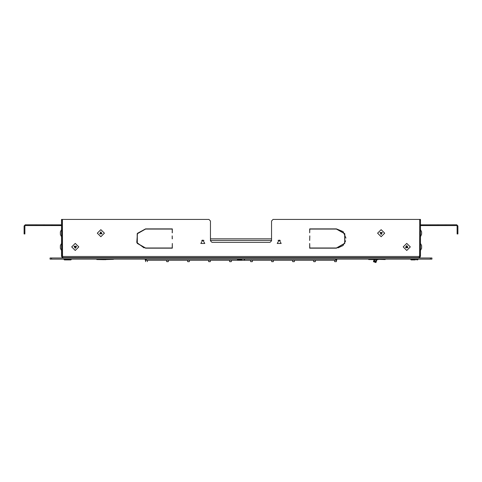 <?xml version="1.0" encoding="UTF-8"?>
<svg xmlns="http://www.w3.org/2000/svg" width="482" height="482" viewBox="0 0 482 482"><rect width="100%" height="100%" fill="white"/><g stroke="black" fill="none" stroke-linecap="round" stroke-linejoin="round"><path stroke-width="0.72" d="M252.285 261.672L250.694 261.654L252.297 261.666L252.544 260.298M229.902 261.672L231.306 261.654L229.703 261.666L229.456 260.298M273.276 261.672L271.697 261.654L273.3 261.666L273.547 260.298M210.092 261.672L208.7 261.666L208.453 260.298M294.55 260.298L294.303 261.666L292.701 261.654L294.104 261.672M189.534 260.298L189.287 261.666L187.715 261.672M189.089 261.672L187.896 261.672M315.553 260.298L315.306 261.666L313.915 261.672M168.26 261.672L166.712 261.672M168.085 261.672L166.905 261.672M336.912 259.153L336.309 261.666L334.918 261.672M378.051 259.69L368.694 259.539L378.051 259.69M105.841 259.69L96.804 259.539L105.841 259.69M67.631 259.918L64.431 259.918L67.631 259.918M68.468 259.918L66.775 259.918M418.183 259.153L410.55 259.304L411.158 259.918L415.207 259.918M241.837 259.918L240.163 259.918M374.116 261.907L374.93 259.671L374.375 261.19L373.658 260.931L373.399 261.648L374.116 261.907L374.375 261.19L375.454 261.581L375.195 262.298L376.141 259.69L375.454 261.581L376.171 261.847L375.912 262.563L374.116 261.907M145.534 259.153L145.534 260.298L336.466 260.298L336.466 259.153M407.495 258.009L407.495 257.623M74.505 257.623L74.505 258.009M406.284 247.314L405.814 247.314L406.73 247.314L406.73 247.929M75.27 247.929L74.409 246.435L76.132 246.435L75.27 247.929L75.27 247.314L76.186 247.314M68.492 259.918L70.842 259.918L68.492 259.918M60.377 231.848L60.377 234.523L61.521 236.728L61.521 229.643L60.377 231.848M60.377 247.929L60.377 248.272L60.377 247.929M60.377 245.597L60.377 248.272L61.521 250.477L61.521 243.392L60.377 245.597M421.623 234.18L421.623 231.848L420.479 229.643L420.479 236.728L421.623 234.18M421.623 248.272L421.623 245.597L420.479 243.392L420.479 250.477L421.623 248.272M62.286 220.202L62.286 219.437L61.521 219.437L61.521 220.202L62.286 220.202L62.286 256.099L61.521 256.099L61.521 220.202M24.865 232.42L24.1 232.42L24.1 233.951L24.865 233.951L24.865 225.931L25.245 225.546L61.142 225.546L61.521 225.931M62.774 256.81L62.286 256.099M62.732 256.49L62.774 257.623L61.877 257.075L61.521 256.099M62.799 257.623L419.226 257.623L419.256 256.496M420.479 220.202L420.479 219.437L419.714 219.437L419.714 256.099L420.479 256.099L420.479 220.202L419.714 220.202M420.479 225.931L420.858 225.546L456.755 225.546L457.135 225.931L457.135 233.951L457.9 233.951L457.9 225.931L456.755 224.787L420.479 224.853M419.226 257.599L420.123 257.075L420.479 256.099M419.226 256.81L419.714 256.099M430.408 259.153L431.932 259.153L431.932 258.009L430.408 258.009L430.408 259.153L50.068 259.153L50.068 258.009L430.408 258.009M168.537 260.298L168.272 261.672M147.293 261.654L147.534 260.298M368.543 259.153L385.196 259.539M96.653 259.153L113.457 259.388L106.016 259.539M96.653 259.388L104.1 259.539M244.82 259.153L237.18 259.304L237.789 259.918L240.144 259.78M71.45 259.153L63.817 259.304L64.419 259.918L66.775 259.78M100.852 232.191L101.714 233.68L99.991 233.68L100.852 232.191M406.73 245.941L407.591 247.429L405.868 247.429L406.73 245.941M381.148 234.18L380.286 232.692L382.009 232.692L381.148 234.18M145.534 248.001L137.334 243.265L137.334 233.794L145.534 229.064L172.188 229.064L172.339 232.806L172.339 228.908L145.534 228.908L137.201 233.722L137.201 243.344L145.534 248.158L172.339 248.158L172.339 243.494L172.188 248.001L145.534 248.001M279.186 240.06L277.204 243.494L281.169 243.494L279.186 240.06M202.814 240.06L200.831 243.494L204.796 243.494L202.814 240.06M336.466 248.001L344.666 243.265L344.666 233.794L336.466 229.064L309.812 229.064L309.661 232.806L309.661 228.908L336.466 228.908L344.799 233.722L344.799 243.344L336.466 248.158L309.661 248.158L309.661 243.494L309.812 248.001L336.466 248.001M144.004 247.881L136.737 242.434L137.466 233.282L145.534 228.908M100.852 231.848L102.009 233.854L99.696 233.854L100.852 231.848M75.27 248.272L74.114 246.266L76.427 246.266L75.27 248.272M406.73 245.597L407.886 247.603L405.573 247.603L406.73 245.597M381.148 234.523L379.991 232.517L382.304 232.517L381.148 234.523M418.183 259.304L417.581 259.918L415.225 259.497M337.996 247.881L343.003 245.597L345.66 240.795M345.925 238.12L343.124 231.583L336.466 228.908M100.852 229.643L104.395 233.186L100.852 236.728L97.31 233.186L100.852 229.643M75.27 250.477L71.728 246.935L75.27 243.392L78.813 246.935L75.27 250.477M406.73 243.392L410.272 246.935L406.73 250.477L403.187 246.935L406.73 243.392M381.148 236.728L377.605 233.186L381.148 229.643L384.69 233.186L381.148 236.728M231.541 260.298L231.282 261.672M210.538 260.298L210.279 261.672M334.707 261.654L334.466 260.298M71.45 259.304L70.842 259.918M410.55 259.153L411.158 259.918L410.55 259.304M244.82 259.304L244.205 259.918M368.543 259.388L374.122 259.659L373.658 260.931M376.954 259.69L376.171 261.847M172.188 238.837L172.188 235.861L172.339 238.837M210.453 238.837L271.547 238.837L210.453 238.837L210.453 220.967L208.923 219.437L62.437 219.437L62.515 256.478M237.867 257.623L237.867 258.009M62.286 227.456L62.353 227.076M419.647 227.076L419.714 227.456M419.485 256.478L419.714 253.044M419.563 256.406L419.714 226.311M24.1 232.42L24.1 225.931L25.245 224.787L61.521 224.853M74.276 246.971L76.264 246.935M75.903 246.169L74.638 246.169M210.453 220.967L210.453 240.825L211.978 242.35L270.022 242.35L271.547 240.825L271.547 220.967L273.077 219.437L419.563 219.437M309.661 240.44L309.812 235.861L309.661 240.44M172.188 232.806L172.339 228.908M62.437 219.437L208.923 219.437M407.724 246.971L405.736 246.935M406.097 246.169L407.362 246.169M201.669 240.367L203.958 240.367M210.453 240.367L271.547 240.367M278.042 240.367L280.331 240.367M146.299 259.153L146.299 260.298M335.701 259.153L335.701 260.298M419.298 256.478L62.702 256.478M457.135 232.42L457.9 232.42M51.592 258.009L51.592 259.153M250.694 261.654L250.459 260.298L250.694 261.654M271.697 261.654L271.462 260.298M292.701 261.654L292.466 260.298M187.691 261.654L187.45 260.298M313.704 261.654L313.463 260.298M166.688 261.654L166.447 260.298M145.685 261.654L145.088 259.153M96.804 259.539L103.949 259.69M75.957 246.935L75.957 247.314M406.043 246.935L406.043 247.314M244.133 257.623L244.133 258.009M64.504 257.623L64.504 258.009M70.764 257.623L70.764 258.009M411.236 257.623L411.236 258.009M417.496 257.623L417.496 258.009"/></g></svg>
